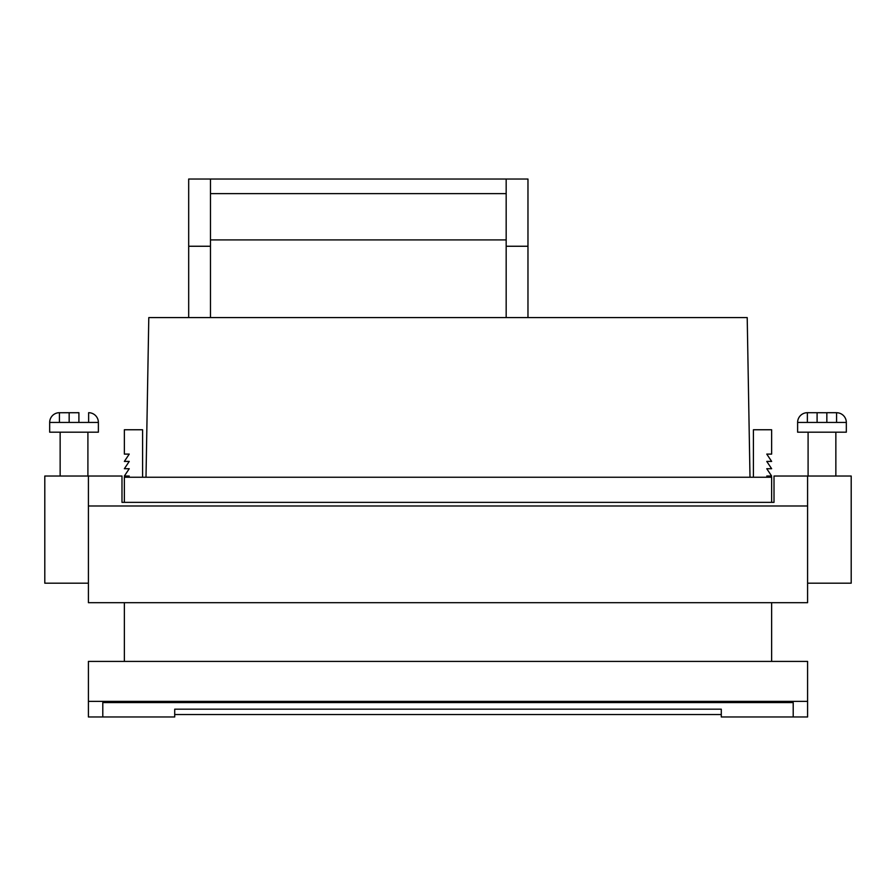 <?xml version="1.0" encoding="UTF-8"?>
<svg xmlns="http://www.w3.org/2000/svg" width="896" height="896" viewBox="0 0 896 896"><rect width="100%" height="100%" fill="white"/><g stroke="black" fill="none" stroke-linecap="round" stroke-linejoin="round"><path stroke-width="1.34" d="M527.968 317.587L527.968 179.032L506.173 179.032L506.173 317.587M210.482 317.587L210.482 239.915L506.173 239.915M210.482 239.915L210.482 179.032L188.686 179.032L188.686 317.587M506.173 179.032L210.482 179.032M210.482 193.637L506.173 193.637M749.997 477.243L747.208 317.587L148.792 317.587L146.003 477.243M807.587 583.195L851.2 583.195L851.2 476.034L807.587 476.034L807.587 602.683L88.413 602.683L88.413 505.982L807.587 505.982M88.413 505.982L88.413 476.034L44.8 476.034L44.8 583.195L88.413 583.195M88.413 476.034L121.99 476.034L121.99 502.354L774.01 502.354L774.01 476.034L807.587 476.034M774.01 502.354L771.635 502.354L771.635 477.243L124.365 477.243L124.365 502.354L121.99 502.354M836.584 422.442L836.584 412.698L835.755 412.698L836.584 412.731A9.744 9.744 0 0 1 846.328 422.442L846.328 432.186L797.619 432.186L797.619 422.442A9.744 9.744 0 0 1 807.363 412.698L826.84 412.731L807.363 412.698L807.363 422.442M808.091 432.186L808.091 476.034M835.856 432.186L835.856 476.034M835.755 412.698L826.84 412.698L835.755 412.698M826.84 422.442L826.84 412.698M817.096 422.442L817.096 412.698M807.587 716.968L721.291 716.968L721.291 714.538L174.709 714.538L174.709 716.968L88.413 716.968L88.413 701.366L807.587 701.366L807.587 716.968M88.413 701.366L88.413 661.416L807.587 661.416L807.587 701.366M102.794 716.968L102.794 702.587L793.206 702.587L793.206 716.968L793.206 702.587L102.794 702.587L102.794 716.968M98.381 422.442L49.672 422.442L49.672 432.186L98.381 432.186L98.381 422.442A9.744 9.744 0 0 0 88.637 412.698L88.637 422.442M78.904 412.698L59.416 412.731L78.904 412.731L78.904 422.442M49.672 422.442A9.744 9.744 0 0 1 59.416 412.698L59.416 422.442M60.144 432.186L60.144 476.034M87.909 432.186L87.909 476.034M69.16 412.698L69.16 422.442M128.43 477.243L129.237 476.034L124.365 476.034L129.237 468.72L124.365 468.72L129.237 461.418L124.365 461.418L129.237 454.104L124.365 454.104L124.365 429.755L142.587 429.755L142.587 477.243M767.57 477.243L766.763 476.034L771.635 476.034L766.763 468.72L771.635 468.72L766.763 461.418L771.635 461.418L766.763 454.104L771.635 454.104L771.635 429.755L753.413 429.755L753.413 477.243M124.365 602.683L124.365 661.416M771.635 602.683L771.635 661.416M174.709 716.968L174.709 709.184L721.291 709.184L721.291 716.968M721.291 714.538L721.291 709.184M188.686 246.254L210.482 246.254M506.173 246.254L527.968 246.254M846.328 422.442L797.619 422.442"/></g></svg>

